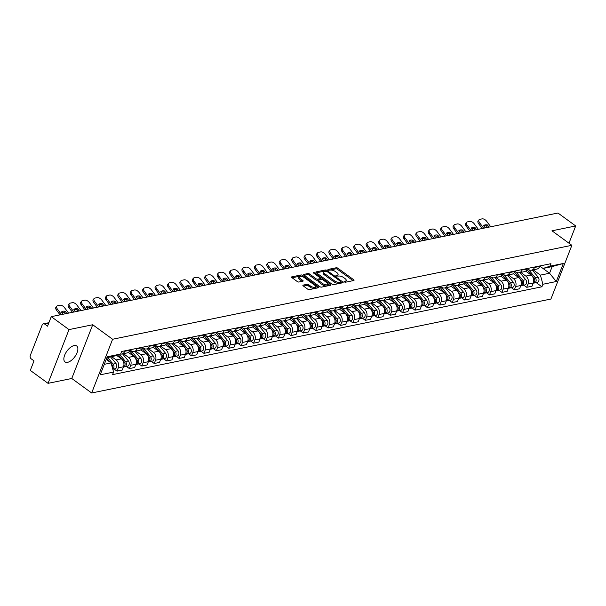 <?xml version="1.0" encoding="UTF-8"?>
<svg xmlns="http://www.w3.org/2000/svg" width="606" height="606" viewBox="0 0 606 606"><rect width="100%" height="100%" fill="white"/><g stroke="black" fill="none" stroke-linecap="round" stroke-linejoin="round"><path stroke-width="0.91" d="M344.299 281.888L345.458 282.222L353.752 280.525A1.242 0.515 21.3 0 0 354.04 280.336A1.242 0.515 21.3 0 0 353.662 279.73L337.906 268.238A1.242 0.515 21.3 0 0 336.247 267.761L327.944 269.458L328.013 270.018L330.247 270.132A3.977 1.644 21.3 0 1 335.55 271.662L336.86 272.624A3.977 1.644 21.3 0 1 338.072 274.579A3.977 1.644 21.3 0 1 337.163 275.177L335.891 275.525L336.156 275.95L338.39 276.071A3.977 1.644 21.3 0 1 343.693 277.601L345.003 278.555A3.977 1.644 21.3 0 1 346.208 280.51A3.977 1.644 21.3 0 1 345.306 281.108L344.034 281.464L344.299 281.888M67.592 362.327A9.878 4.848 126.1 0 0 76.083 354.76A9.878 4.848 126.1 0 0 76.682 345.965A9.878 4.848 126.1 0 0 74.129 345.564A9.878 4.848 126.1 0 0 65.637 353.131A9.878 4.848 126.1 0 0 65.039 361.926A9.878 4.848 126.1 0 0 67.592 362.327M303.167 285.108A1.242 0.515 21.3 0 0 302.886 285.297A1.242 0.515 21.3 0 0 303.265 285.911L307.681 289.13A1.242 0.515 21.3 0 0 309.34 289.615L318.559 287.729A1.242 0.515 21.3 0 0 318.839 287.539A1.242 0.515 21.3 0 0 318.468 286.926L302.712 275.435A1.242 0.515 21.3 0 0 301.053 274.957L291.834 276.844A1.242 0.515 21.3 0 0 291.554 277.033A1.242 0.515 21.3 0 0 291.925 277.646L297.266 281.54A1.242 0.515 21.3 0 0 298.925 282.017L302.871 281.207A1.242 0.515 21.3 0 0 303.151 281.025A1.242 0.515 21.3 0 0 302.773 280.411L300.129 278.48A3.325 1.371 21.3 0 1 299.122 276.844A3.325 1.371 21.3 0 1 301.167 276.351A3.325 1.371 21.3 0 1 304.31 277.624L314.681 285.191A3.325 1.371 21.3 0 1 315.688 286.827A3.325 1.371 21.3 0 1 313.643 287.32A3.325 1.371 21.3 0 1 310.499 286.047L308.772 284.782A1.242 0.515 21.3 0 0 307.113 284.305L303.167 285.108L302.97 285.631M112.602 339.254L92.718 324.748L69.001 329.603L51.252 316.658L557.952 213.017L575.7 225.955L551.983 230.803L571.867 245.309L112.602 339.254L91.657 392.983L550.915 299.046L571.867 245.309M331.982 284.161A1.242 0.515 21.3 0 0 333.641 284.638L342.86 282.752A1.242 0.515 21.3 0 0 343.14 282.57A1.242 0.515 21.3 0 0 342.761 281.957L327.005 270.465A1.242 0.515 21.3 0 0 325.354 269.988L316.127 271.874A1.242 0.515 21.3 0 0 315.847 272.064A1.242 0.515 21.3 0 0 316.226 272.67L331.982 284.161M330.709 285.244L321.491 287.123A1.242 0.515 21.3 0 1 319.832 286.646L304.076 275.162A1.242 0.515 21.3 0 1 303.697 274.548A1.242 0.515 21.3 0 1 303.985 274.359L307.931 273.556A1.242 0.515 21.3 0 1 309.583 274.033L315.976 278.692A1.242 0.515 21.3 0 0 317.635 279.169L320.248 278.631A1.242 0.515 21.3 0 0 320.529 278.449A1.242 0.515 21.3 0 0 320.157 277.836L313.499 272.988L313.241 272.556L314.597 272.761L330.611 284.441A1.242 0.515 21.3 0 1 330.99 285.055A1.242 0.515 21.3 0 1 330.709 285.244M69.001 329.603L48.048 383.34L30.3 370.395L34.012 360.888L31.247 358.873A2.53 1.947 -101.6 0 1 30.3 355.419L42.155 325.005A2.53 1.947 -101.6 0 1 43.435 323.824L48.897 322.703M48.048 383.34L71.766 378.485L91.657 392.983M51.252 316.658L47.541 326.172L44.783 324.157A2.53 1.947 -101.6 0 0 43.435 323.824M568.973 243.195L575.7 225.955M534.659 267.011L534.477 267.481A5.825 4.469 78.4 0 1 531.538 270.2L536.795 269.125A5.825 4.469 -101.6 0 0 539.726 266.413L539.908 265.936M520.774 272.405L525.849 276.101A5.825 4.469 78.4 0 1 528.023 284.032L533.272 282.964A5.825 4.469 -101.6 0 0 531.098 275.026L525.705 271.087M533.272 282.964L531.992 286.237L526.743 287.312L523.796 285.161M531.538 270.2A5.825 4.469 78.4 0 1 528.447 269.435L527.417 268.685M528.023 284.032L526.743 287.312M522.243 269.549L522.054 270.026A5.825 4.469 78.4 0 1 519.122 272.738L524.372 271.67A5.825 4.469 -101.6 0 0 527.311 268.95L527.493 268.481M511.381 287.706L514.327 289.85L519.577 288.782L520.857 285.502A5.825 4.469 -101.6 0 0 518.683 277.563L513.282 273.632M519.122 272.738A5.825 4.469 78.4 0 1 516.024 271.98L514.994 271.223M508.358 274.942L513.426 278.639A5.825 4.469 78.4 0 1 515.608 286.577L514.327 289.85M509.828 272.094L509.638 272.564A5.825 4.469 78.4 0 1 506.707 275.283L511.956 274.207A5.825 4.469 -101.6 0 0 514.895 271.488L515.077 271.018M498.958 290.244L501.912 292.395L507.161 291.319L508.442 288.039A5.825 4.469 -101.6 0 0 506.268 280.108L500.867 276.169M506.707 275.283A5.825 4.469 78.4 0 1 503.609 274.518L502.579 273.768M495.943 277.48L501.01 281.176A5.825 4.469 78.4 0 1 503.185 289.115L501.912 292.395M497.405 274.632L497.223 275.101A5.825 4.469 78.4 0 1 494.291 277.821L499.541 276.745A5.825 4.469 -101.6 0 0 502.48 274.033L502.662 273.556M486.542 292.781L489.489 294.933L494.746 293.857L496.026 290.577A5.825 4.469 -101.6 0 0 493.852 282.646L488.451 278.707M494.291 277.821A5.825 4.469 78.4 0 1 491.193 277.056L490.163 276.306M483.527 280.025L488.595 283.722A5.825 4.469 78.4 0 1 490.769 291.653L489.489 294.933M484.989 277.169L484.808 277.646A5.825 4.469 78.4 0 1 481.868 280.358L487.126 279.29A5.825 4.469 -101.6 0 0 490.057 276.571L490.246 276.094M474.127 295.319L477.073 297.47L482.331 296.395L483.603 293.122A5.825 4.469 -101.6 0 0 481.429 285.184L476.036 281.252M481.868 280.358A5.825 4.469 78.4 0 1 478.778 279.593L477.748 278.843M471.112 282.563L476.18 286.259A5.825 4.469 78.4 0 1 478.354 294.198L477.073 297.47M472.574 279.714L472.392 280.184A5.825 4.469 78.4 0 1 469.453 282.904L474.71 281.828A5.825 4.469 -101.6 0 0 477.642 279.108L477.831 278.639M461.711 297.864L464.658 300.015L469.915 298.94L471.188 295.66A5.825 4.469 -101.6 0 0 469.014 287.729L463.62 283.79M469.453 282.904A5.825 4.469 78.4 0 1 466.362 282.138L465.332 281.389M458.689 285.1L463.764 288.797A5.825 4.469 78.4 0 1 465.938 296.735L464.658 300.015M460.159 282.252L459.969 282.722A5.825 4.469 78.4 0 1 457.038 285.441L462.295 284.365A5.825 4.469 -101.6 0 0 465.226 281.646L465.408 281.176M449.296 300.402L452.243 302.553L457.492 301.477L458.772 298.197A5.825 4.469 -101.6 0 0 456.598 290.266L451.197 286.327M457.038 285.441A5.825 4.469 78.4 0 1 453.939 284.676L452.909 283.926M446.274 287.645L451.349 291.342A5.825 4.469 78.4 0 1 453.523 299.273L452.243 302.553M447.743 284.79L447.554 285.267A5.825 4.469 78.4 0 1 444.622 287.979L449.872 286.903A5.825 4.469 -101.6 0 0 452.811 284.191L452.993 283.714M436.873 302.939L439.827 305.091L445.077 304.015L446.357 300.743A5.825 4.469 -101.6 0 0 444.183 292.804L438.782 288.873M444.622 287.979A5.825 4.469 78.4 0 1 441.524 287.214L440.494 286.464M433.858 290.183L438.926 293.88A5.825 4.469 78.4 0 1 441.1 301.818L439.827 305.091M435.32 287.327L435.138 287.805A5.825 4.469 78.4 0 1 432.207 290.524L437.456 289.448A5.825 4.469 -101.6 0 0 440.395 286.729L440.577 286.259M424.458 305.485L427.412 307.636L432.661 306.56L433.941 303.28A5.825 4.469 -101.6 0 0 431.767 295.342L426.366 291.41M432.207 290.524A5.825 4.469 78.4 0 1 429.109 289.759L428.078 289.001M421.443 292.721L426.51 296.417A5.825 4.469 78.4 0 1 428.684 304.356L427.412 307.636M422.905 289.873L422.723 290.342A5.825 4.469 78.4 0 1 419.791 293.062L425.041 291.986A5.825 4.469 -101.6 0 0 427.972 289.267L428.162 288.797M412.042 308.022L414.989 310.174L420.246 309.098L421.526 305.818A5.825 4.469 -101.6 0 0 419.344 297.887L413.951 293.948M419.791 293.062A5.825 4.469 78.4 0 1 416.693 292.297L415.663 291.547M409.027 295.266L414.095 298.963A5.825 4.469 78.4 0 1 416.269 306.894L414.989 310.174M410.489 292.41L410.307 292.887A5.825 4.469 78.4 0 1 407.368 295.599L412.625 294.524A5.825 4.469 -101.6 0 0 415.557 291.812L415.746 291.334M399.627 310.56L402.573 312.711L407.83 311.635L409.103 308.363A5.825 4.469 -101.6 0 0 406.929 300.425L401.536 296.485M407.368 295.599A5.825 4.469 78.4 0 1 404.278 294.834L403.248 294.084M396.604 297.804L401.68 301.5A5.825 4.469 78.4 0 1 403.854 309.431L402.573 312.711M398.074 294.948L397.892 295.425A5.825 4.469 78.4 0 1 394.953 298.137L400.21 297.069A5.825 4.469 -101.6 0 0 403.142 294.349L403.323 293.88M387.211 313.105L390.158 315.249L395.415 314.181L396.688 310.901A5.825 4.469 -101.6 0 0 394.514 302.962L389.12 299.031M394.953 298.137A5.825 4.469 78.4 0 1 391.862 297.379L390.832 296.622M384.189 300.341L389.264 304.038A5.825 4.469 78.4 0 1 391.438 311.976L390.158 315.249M385.658 297.493L385.469 297.963A5.825 4.469 78.4 0 1 382.537 300.682L387.795 299.606A5.825 4.469 -101.6 0 0 390.726 296.887L390.908 296.417M374.796 315.643L377.743 317.794L382.992 316.718L384.272 313.438A5.825 4.469 -101.6 0 0 382.098 305.507L376.697 301.568M382.537 300.682A5.825 4.469 78.4 0 1 379.439 299.917L378.409 299.167M371.773 302.879L376.841 306.575A5.825 4.469 78.4 0 1 379.023 314.514L377.743 317.794M373.243 300.031L373.054 300.5A5.825 4.469 78.4 0 1 370.122 303.22L375.372 302.144A5.825 4.469 -101.6 0 0 378.311 299.432L378.492 298.955M362.373 318.18L365.327 320.332L370.577 319.256L371.857 315.976A5.825 4.469 -101.6 0 0 369.683 308.045L364.282 304.106M370.122 303.22A5.825 4.469 78.4 0 1 367.024 302.455L365.994 301.705M359.358 305.424L364.426 309.121A5.825 4.469 78.4 0 1 366.6 317.052L365.327 320.332M360.82 302.568L360.638 303.045A5.825 4.469 78.4 0 1 357.707 305.757L362.956 304.689A5.825 4.469 -101.6 0 0 365.895 301.97L366.077 301.493M349.957 320.718L352.904 322.869L358.161 321.794L359.441 318.521A5.825 4.469 -101.6 0 0 357.267 310.583L351.866 306.651M357.707 305.757A5.825 4.469 78.4 0 1 354.608 304.992L353.578 304.242M346.943 307.962L352.01 311.658A5.825 4.469 78.4 0 1 354.184 319.597L352.904 322.869M348.405 305.113L348.223 305.583A5.825 4.469 78.4 0 1 345.284 308.302L350.541 307.227A5.825 4.469 -101.6 0 0 353.472 304.507L353.662 304.038M337.542 323.263L340.489 325.414L345.746 324.339L347.026 321.059A5.825 4.469 -101.6 0 0 344.844 313.128L339.451 309.189M345.284 308.302A5.825 4.469 78.4 0 1 342.193 307.537L341.163 306.787M334.527 310.499L339.595 314.196A5.825 4.469 78.4 0 1 341.769 322.134L340.489 325.414M335.989 307.651L335.807 308.121A5.825 4.469 78.4 0 1 332.868 310.84L338.125 309.764A5.825 4.469 -101.6 0 0 341.057 307.045L341.246 306.575M325.127 325.801L328.073 327.952L333.33 326.876L334.603 323.596A5.825 4.469 -101.6 0 0 332.429 315.665L327.035 311.726M332.868 310.84A5.825 4.469 78.4 0 1 329.778 310.075L328.747 309.325M322.104 313.044L327.179 316.741A5.825 4.469 78.4 0 1 329.353 324.672L328.073 327.952M323.574 310.189L323.392 310.666A5.825 4.469 78.4 0 1 320.453 313.378L325.71 312.302A5.825 4.469 -101.6 0 0 328.641 309.59L328.823 309.113M312.711 328.338L315.658 330.49L320.907 329.414L322.187 326.142A5.825 4.469 -101.6 0 0 320.013 318.203L314.612 314.272M320.453 313.378A5.825 4.469 78.4 0 1 317.362 312.613L316.324 311.863M309.689 315.582L314.764 319.279A5.825 4.469 78.4 0 1 316.938 327.217L315.658 330.49M311.158 312.726L310.969 313.204A5.825 4.469 78.4 0 1 308.037 315.923L313.287 314.847A5.825 4.469 -101.6 0 0 316.226 312.128L316.408 311.658M300.288 330.884L303.242 333.035L308.492 331.959L309.772 328.679A5.825 4.469 -101.6 0 0 307.598 320.741L302.197 316.809M308.037 315.923A5.825 4.469 78.4 0 1 304.939 315.158L303.909 314.4M297.273 318.12L302.341 321.816A5.825 4.469 78.4 0 1 304.515 329.755L303.242 333.035M298.735 315.271L298.553 315.741A5.825 4.469 78.4 0 1 295.622 318.461L300.871 317.385A5.825 4.469 -101.6 0 0 303.811 314.665L303.992 314.196M287.873 333.421L290.827 335.572L296.076 334.497L297.357 331.217A5.825 4.469 -101.6 0 0 295.183 323.286L289.782 319.347M295.622 318.461A5.825 4.469 78.4 0 1 292.524 317.695L291.494 316.946M284.858 320.665L289.926 324.361A5.825 4.469 78.4 0 1 292.1 332.293L290.827 335.572M286.32 317.809L286.138 318.286A5.825 4.469 78.4 0 1 283.207 320.998L288.456 319.923A5.825 4.469 -101.6 0 0 291.388 317.211L291.577 316.733M275.457 335.959L278.404 338.11L283.661 337.034L284.941 333.762A5.825 4.469 -101.6 0 0 282.767 325.823L277.366 321.884M283.207 320.998A5.825 4.469 78.4 0 1 280.108 320.233L279.078 319.483M272.442 323.203L277.51 326.899A5.825 4.469 78.4 0 1 279.684 334.83L278.404 338.11M273.904 320.347L273.723 320.824A5.825 4.469 78.4 0 1 270.784 323.536L276.041 322.468A5.825 4.469 -101.6 0 0 278.972 319.748L279.161 319.279M263.042 338.504L265.989 340.648L271.246 339.58L272.518 336.3A5.825 4.469 -101.6 0 0 270.344 328.361L264.951 324.43M270.784 323.536A5.825 4.469 78.4 0 1 267.693 322.778L266.663 322.021M260.027 325.74L265.095 329.437A5.825 4.469 78.4 0 1 267.269 337.375L265.989 340.648M261.489 322.892L261.307 323.362A5.825 4.469 78.4 0 1 258.368 326.081L263.625 325.005A5.825 4.469 -101.6 0 0 266.557 322.286L266.738 321.816M250.626 341.042L253.573 343.193L258.83 342.117L260.103 338.837A5.825 4.469 -101.6 0 0 257.929 330.906L252.535 326.967M258.368 326.081A5.825 4.469 78.4 0 1 255.277 325.316L254.247 324.566M247.604 328.278L252.679 331.974A5.825 4.469 78.4 0 1 254.853 339.913L253.573 343.193M249.074 325.43L248.884 325.899A5.825 4.469 78.4 0 1 245.953 328.619L251.21 327.543A5.825 4.469 -101.6 0 0 254.141 324.831L254.323 324.354M238.211 343.579L241.158 345.731L246.407 344.655L247.687 341.375A5.825 4.469 -101.6 0 0 245.513 333.444L240.112 329.505M245.953 328.619A5.825 4.469 78.4 0 1 242.855 327.854L241.824 327.104M235.189 330.823L240.256 334.52A5.825 4.469 78.4 0 1 242.438 342.451L241.158 345.731M236.658 327.967L236.469 328.444A5.825 4.469 78.4 0 1 233.537 331.156L238.787 330.088A5.825 4.469 -101.6 0 0 241.726 327.369L241.908 326.892M225.788 346.124L228.742 348.268L233.992 347.193L235.272 343.92A5.825 4.469 -101.6 0 0 233.098 335.982L227.697 332.05M233.537 331.156A5.825 4.469 78.4 0 1 230.439 330.391L229.409 329.641M222.773 333.361L227.841 337.057A5.825 4.469 78.4 0 1 230.015 344.996L228.742 348.268M224.235 330.512L224.053 330.982A5.825 4.469 78.4 0 1 221.122 333.701L226.371 332.626A5.825 4.469 -101.6 0 0 229.31 329.906L229.492 329.437M213.373 348.662L216.319 350.813L221.576 349.738L222.856 346.458A5.825 4.469 -101.6 0 0 220.682 338.527L215.281 334.588M221.122 333.701A5.825 4.469 78.4 0 1 218.024 332.936L216.993 332.186M210.358 335.898L215.425 339.595A5.825 4.469 78.4 0 1 217.599 347.533L216.319 350.813M211.82 333.05L211.638 333.52A5.825 4.469 78.4 0 1 208.699 336.239L213.956 335.163A5.825 4.469 -101.6 0 0 216.887 332.444L217.077 331.974M200.957 351.2L203.904 353.351L209.161 352.275L210.441 348.995A5.825 4.469 -101.6 0 0 208.259 341.064L202.866 337.125M208.699 336.239A5.825 4.469 78.4 0 1 205.608 335.474L204.578 334.724M197.942 338.443L203.01 342.14A5.825 4.469 78.4 0 1 205.184 350.071L203.904 353.351M199.404 335.588L199.222 336.065A5.825 4.469 78.4 0 1 196.283 338.777L201.54 337.701A5.825 4.469 -101.6 0 0 204.472 334.989L204.661 334.512M188.542 353.737L191.488 355.889L196.745 354.813L198.018 351.541A5.825 4.469 -101.6 0 0 195.844 343.602L190.451 339.671M196.283 338.777A5.825 4.469 78.4 0 1 193.193 338.012L192.163 337.262M185.519 340.981L190.595 344.678A5.825 4.469 78.4 0 1 192.769 352.616L191.488 355.889M186.989 338.125L186.807 338.602A5.825 4.469 78.4 0 1 183.868 341.322L189.125 340.246A5.825 4.469 -101.6 0 0 192.057 337.527L192.238 337.057M176.126 356.283L179.073 358.434L184.322 357.358L185.603 354.078A5.825 4.469 -101.6 0 0 183.429 346.14L178.035 342.208M183.868 341.322A5.825 4.469 78.4 0 1 180.777 340.557L179.74 339.799M173.104 343.519L178.179 347.215A5.825 4.469 78.4 0 1 180.353 355.154L179.073 358.434M174.573 340.67L174.384 341.14A5.825 4.469 78.4 0 1 171.453 343.86L176.702 342.784A5.825 4.469 -101.6 0 0 179.641 340.064L179.823 339.595M163.703 358.82L166.658 360.971L171.907 359.896L173.187 356.616A5.825 4.469 -101.6 0 0 171.013 348.685L165.612 344.746M171.453 343.86A5.825 4.469 78.4 0 1 168.354 343.094L167.324 342.345M160.688 346.064L165.756 349.76A5.825 4.469 78.4 0 1 167.93 357.691L166.658 360.971M162.158 343.208L161.969 343.685A5.825 4.469 78.4 0 1 159.037 346.397L164.287 345.322A5.825 4.469 -101.6 0 0 167.226 342.61L167.407 342.132M151.288 361.358L154.242 363.509L159.492 362.433L160.772 359.161A5.825 4.469 -101.6 0 0 158.598 351.222L153.197 347.283M159.037 346.397A5.825 4.469 78.4 0 1 155.939 345.632L154.909 344.882M148.273 348.601L153.341 352.298A5.825 4.469 78.4 0 1 155.515 360.229L154.242 363.509M149.735 345.746L149.553 346.223A5.825 4.469 78.4 0 1 146.622 348.935L151.871 347.867A5.825 4.469 -101.6 0 0 154.803 345.147L154.992 344.678M138.872 363.903L141.819 366.047L147.076 364.979L148.356 361.699A5.825 4.469 -101.6 0 0 146.182 353.76L140.781 349.829M146.622 348.935A5.825 4.469 78.4 0 1 143.524 348.177L142.493 347.42M135.858 351.139L140.925 354.836A5.825 4.469 78.4 0 1 143.099 362.774L141.819 366.047M137.32 348.291L137.138 348.761A5.825 4.469 78.4 0 1 134.199 351.48L139.456 350.404A5.825 4.469 -101.6 0 0 142.387 347.685L142.577 347.215M126.457 366.441L129.404 368.592L134.661 367.516L135.933 364.236A5.825 4.469 -101.6 0 0 133.759 356.305L128.366 352.366M134.199 351.48A5.825 4.469 78.4 0 1 131.108 350.715L130.078 349.965M123.442 353.677L128.51 357.373A5.825 4.469 78.4 0 1 130.684 365.312L129.404 368.592M124.904 350.829L124.722 351.298A5.825 4.469 78.4 0 1 121.783 354.018L127.04 352.942A5.825 4.469 -101.6 0 0 129.972 350.23L130.154 349.753M114.042 368.978L116.988 371.13L122.245 370.054L123.518 366.774A5.825 4.469 -101.6 0 0 121.344 358.843L116.549 355.343M121.783 354.018A5.825 4.469 78.4 0 1 120.556 354.048M111.663 356.692L116.094 359.919A5.825 4.469 78.4 0 1 118.268 367.85L116.988 371.13M552.157 266.587L542.999 268.458L539.832 266.148L549.559 273.245L552.157 266.587L563.322 263.474L556.278 281.525L542.908 284.267L540.4 275.124L549.559 273.245L556.278 281.525M533.189 269.867L540.4 275.124M104.293 364.327L111.072 362.941L113.572 372.084L112.587 374.614L541.923 286.789L542.908 284.267M113.572 372.084L100.202 374.819L107.239 356.767L120.617 354.033L113.663 356.283L106.891 357.669M542.999 268.458L549.945 266.208L550.93 263.686L121.601 351.503L120.617 354.033M549.945 266.208L563.322 263.474M92.718 324.748L71.766 378.485M111.072 362.941L106.217 359.403M536.212 282.623L541.923 286.789M344.912 282.176A3.977 1.644 21.3 0 0 345.791 281.585L346.208 280.51M336.769 276.245A3.977 1.644 21.3 0 0 337.648 275.654L338.072 274.579M353.056 280.669L337.489 269.314A1.242 0.515 21.3 0 0 335.83 268.837L328.634 270.306M325.558 271.094A1.242 0.515 21.3 0 0 324.93 271.064L316.408 272.806M342.163 282.896L340.936 282.002M340.769 282.04L340.708 281.479L326.876 271.397L324.581 271.291A3.977 1.644 21.3 0 0 323.68 271.889A3.977 1.644 21.3 0 0 324.884 273.844L334.338 280.737A3.977 1.644 21.3 0 0 339.64 282.267L340.769 282.04L340.496 282.752M323.68 271.889L323.256 272.965A3.977 1.644 21.3 0 0 324.468 274.919L324.884 273.844M340.352 283.116L339.224 283.343A3.977 1.644 21.3 0 1 333.921 281.813L324.468 274.919M304.257 275.291L307.507 274.632L307.931 273.556M321.991 279.533L320.521 278.465L320.112 279.525A1.242 0.515 21.3 0 1 319.832 279.707L317.211 280.245A1.242 0.515 21.3 0 1 315.552 279.767L309.166 275.109A1.242 0.515 21.3 0 0 307.507 274.632M327.755 283.737L330.012 285.381M322.604 283.525A3.325 1.371 21.3 0 0 325.748 284.805A3.325 1.371 21.3 0 0 327.793 284.305A3.325 1.371 21.3 0 0 326.785 282.669L323.134 280.01A1.242 0.515 21.3 0 0 321.475 279.525L318.854 280.063A1.242 0.515 21.3 0 0 318.574 280.252A1.242 0.515 21.3 0 0 318.953 280.858L322.604 283.525L322.187 284.6A3.325 1.371 21.3 0 0 325.324 285.873A3.325 1.371 21.3 0 0 327.376 285.381L327.793 284.305M318.438 281.139A1.242 0.515 21.3 0 0 318.158 281.328A1.242 0.515 21.3 0 0 318.529 281.934L318.953 280.858M322.187 284.6L318.529 281.934M315.688 286.827L315.271 287.895A3.325 1.371 21.3 0 1 313.219 288.395A3.325 1.371 21.3 0 1 310.083 287.115L308.356 285.858A1.242 0.515 21.3 0 0 306.697 285.381L303.447 286.047M299.122 276.844L298.697 277.919A3.325 1.371 21.3 0 0 299.705 279.555L300.129 278.48M302.174 281.351L299.705 279.555M302.568 276.715L302.288 276.51A1.242 0.515 21.3 0 0 300.637 276.033L292.115 277.775M317.862 287.865L315.65 286.252M527 269.609L533.931 278.018A3.166 2.432 78.4 0 1 533.166 283.237M534.454 278.866L534.447 278.858A1.523 1.167 78.4 0 1 534.795 280.57M528.432 269.428L535.287 277.745A3.166 2.432 78.4 0 1 536.09 280.919A3.166 2.432 78.4 0 1 534.325 283.01A3.166 2.432 78.4 0 1 533.621 283.017M532.295 270.049L538.151 277.154A3.166 2.432 78.4 0 1 538.954 280.328A3.166 2.432 78.4 0 1 537.189 282.426L534.325 283.01M485.247 227.886L483.618 225.697A7.855 4.295 -140.1 0 1 487.36 224.932L486.474 225.993L487.535 227.417M488.989 227.121L487.36 224.932M483.868 226.038A7.855 4.295 -140.1 0 1 486.474 225.993M482.202 228.507L478.672 223.765A3.803 2.083 -140.1 0 1 478.149 220.842L479.028 219.781A3.803 2.083 39.9 0 0 479.558 222.705L478.672 223.765M490.739 226.765L486.641 221.258A3.803 2.083 39.9 0 0 482.118 218.872L479.808 219.349A3.803 2.083 39.9 0 0 479.028 219.781M483.656 228.212L479.558 222.705M514.585 272.147L521.516 280.563A3.166 2.432 78.4 0 1 520.751 285.774M522.039 281.411L522.031 281.396A1.523 1.167 78.4 0 1 522.38 283.116M516.017 271.973L522.864 280.283A3.166 2.432 78.4 0 1 523.675 283.456A3.166 2.432 78.4 0 1 521.902 285.547A3.166 2.432 78.4 0 1 521.205 285.562M519.872 272.586L525.735 279.699A3.166 2.432 78.4 0 1 526.538 282.873A3.166 2.432 78.4 0 1 524.773 284.964L521.902 285.547M502.169 274.692L509.101 283.1A3.166 2.432 78.4 0 1 508.336 288.312M509.623 283.949L509.616 283.941A1.523 1.167 78.4 0 1 509.964 285.653M503.601 274.51L510.449 282.82A3.166 2.432 78.4 0 1 511.259 285.994A3.166 2.432 78.4 0 1 509.487 288.092A3.166 2.432 78.4 0 1 508.782 288.1M507.457 275.124L513.32 282.237A3.166 2.432 78.4 0 1 514.123 285.411A3.166 2.432 78.4 0 1 512.35 287.502L509.487 288.092M489.754 277.23L496.678 285.638A3.166 2.432 78.4 0 1 495.92 290.857M497.2 286.486L497.193 286.479A1.523 1.167 78.4 0 1 497.549 288.191M491.186 277.048L498.034 285.365A3.166 2.432 78.4 0 1 498.836 288.539A3.166 2.432 78.4 0 1 497.072 290.63A3.166 2.432 78.4 0 1 496.367 290.638M495.041 277.669L500.897 284.775A3.166 2.432 78.4 0 1 501.707 287.948A3.166 2.432 78.4 0 1 499.935 290.047L497.072 290.63M472.832 230.424L471.203 228.235A7.855 4.295 -140.1 0 1 474.945 227.47L474.059 228.53L475.119 229.954M476.574 229.659L474.945 227.47M471.453 228.576A7.855 4.295 -140.1 0 1 474.059 228.53M469.786 231.045L466.256 226.303A3.803 2.083 -140.1 0 1 465.734 223.379L466.612 222.319A3.803 2.083 39.9 0 0 467.143 225.25L466.256 226.303M478.323 229.303L474.225 223.796A3.803 2.083 39.9 0 0 469.695 221.417L467.393 221.887A3.803 2.083 39.9 0 0 466.612 222.319M471.241 230.75L467.143 225.25M460.416 232.962L458.787 230.78A7.855 4.295 -140.1 0 1 462.529 230.015L461.643 231.068L462.704 232.499M464.158 232.196L462.529 230.015M459.037 231.113A7.855 4.295 -140.1 0 1 461.643 231.068M457.371 233.59L453.841 228.848A3.803 2.083 -140.1 0 1 453.311 225.917L454.197 224.864A3.803 2.083 39.9 0 0 454.727 227.788L453.841 228.848M465.908 231.84L461.81 226.341A3.803 2.083 39.9 0 0 457.28 223.955L454.977 224.425A3.803 2.083 39.9 0 0 454.197 224.864M458.825 233.287L454.727 227.788M447.993 235.507L446.364 233.318A7.855 4.295 -140.1 0 1 450.106 232.552L449.228 233.613L450.288 235.037M451.735 234.742L450.106 232.552M446.622 233.658A7.855 4.295 -140.1 0 1 449.228 233.613M444.955 236.128L441.426 231.386A3.803 2.083 -140.1 0 1 440.895 228.454L441.782 227.401A3.803 2.083 39.9 0 0 442.304 230.325L441.426 231.386M453.493 234.378L449.394 228.879A3.803 2.083 39.9 0 0 444.865 226.492L442.554 226.97A3.803 2.083 39.9 0 0 441.782 227.401M446.402 235.832L442.304 230.325M477.331 279.767L484.262 288.176A3.166 2.432 78.4 0 1 483.497 293.395M484.777 289.017L484.785 289.032A1.523 1.167 78.4 0 1 485.133 290.728M478.763 279.586L485.618 287.903A3.166 2.432 78.4 0 1 486.421 291.077A3.166 2.432 78.4 0 1 484.656 293.168A3.166 2.432 78.4 0 1 483.952 293.183M482.626 280.207L488.481 287.32A3.166 2.432 78.4 0 1 489.292 290.494A3.166 2.432 78.4 0 1 487.519 292.584L484.656 293.168M464.916 282.313L471.847 290.721A3.166 2.432 78.4 0 1 471.082 295.933M472.369 291.569L472.362 291.562A1.523 1.167 78.4 0 1 472.71 293.274M466.347 282.131L473.203 290.441A3.166 2.432 78.4 0 1 474.006 293.615A3.166 2.432 78.4 0 1 472.241 295.713A3.166 2.432 78.4 0 1 471.536 295.72M470.211 282.744L476.066 289.857A3.166 2.432 78.4 0 1 476.869 293.031A3.166 2.432 78.4 0 1 475.104 295.122L472.241 295.713M435.578 238.044L433.949 235.855A7.855 4.295 -140.1 0 1 437.691 235.09L436.805 236.151L437.873 237.575M439.32 237.279L437.691 235.09M434.207 236.196A7.855 4.295 -140.1 0 1 436.805 236.151M432.54 238.666L429.01 233.924A3.803 2.083 -140.1 0 1 428.48 231L429.366 229.939A3.803 2.083 39.9 0 0 429.889 232.871L429.01 233.924M441.07 236.923L436.971 231.416A3.803 2.083 39.9 0 0 432.449 229.038L430.139 229.507A3.803 2.083 39.9 0 0 429.366 229.939M433.987 238.37L429.889 232.871M423.162 240.582L421.534 238.4A7.855 4.295 -140.1 0 1 425.276 237.635L424.389 238.688L425.457 240.12M426.904 239.817L425.276 237.635M421.784 238.734A7.855 4.295 -140.1 0 1 424.389 238.688M420.125 241.211L416.587 236.461A3.803 2.083 -140.1 0 1 416.064 233.537L416.951 232.477A3.803 2.083 39.9 0 0 417.473 235.408L416.587 236.461M428.654 239.461L424.556 233.961A3.803 2.083 39.9 0 0 420.034 231.575L417.723 232.045A3.803 2.083 39.9 0 0 416.951 232.477M421.571 240.908L417.473 235.408M452.5 284.85L459.431 293.259A3.166 2.432 78.4 0 1 458.666 298.47M459.954 294.107L459.946 294.099A1.523 1.167 78.4 0 1 460.295 295.811M453.932 284.668L460.787 292.986A3.166 2.432 78.4 0 1 461.59 296.16A3.166 2.432 78.4 0 1 459.818 298.25A3.166 2.432 78.4 0 1 459.121 298.258M457.788 285.29L463.651 292.395A3.166 2.432 78.4 0 1 464.454 295.569A3.166 2.432 78.4 0 1 462.689 297.66L459.818 298.25M440.085 287.388L447.016 295.796A3.166 2.432 78.4 0 1 446.251 301.015M447.539 296.645L447.531 296.637A1.523 1.167 78.4 0 1 447.879 298.349M441.516 287.206L448.364 295.523A3.166 2.432 78.4 0 1 449.175 298.697A3.166 2.432 78.4 0 1 447.402 300.788A3.166 2.432 78.4 0 1 446.705 300.796M445.372 287.827L451.235 294.933A3.166 2.432 78.4 0 1 452.038 298.107A3.166 2.432 78.4 0 1 450.273 300.205L447.402 300.788M427.669 289.926L434.6 298.341A3.166 2.432 78.4 0 1 433.835 303.553M435.123 299.19L435.116 299.182A1.523 1.167 78.4 0 1 435.464 300.894M429.101 289.751L435.949 298.061A3.166 2.432 78.4 0 1 436.759 301.235A3.166 2.432 78.4 0 1 434.987 303.326A3.166 2.432 78.4 0 1 434.282 303.341M432.957 290.365L438.812 297.478A3.166 2.432 78.4 0 1 439.623 300.652A3.166 2.432 78.4 0 1 437.85 302.742L434.987 303.326M415.246 292.471L422.177 300.879A3.166 2.432 78.4 0 1 421.42 306.091M422.7 301.727L422.693 301.72A1.523 1.167 78.4 0 1 423.049 303.432M416.686 292.289L423.533 300.599A3.166 2.432 78.4 0 1 424.336 303.773A3.166 2.432 78.4 0 1 422.571 305.871A3.166 2.432 78.4 0 1 421.867 305.878M420.541 292.91L426.397 300.015A3.166 2.432 78.4 0 1 427.207 303.189A3.166 2.432 78.4 0 1 425.435 305.28L422.571 305.871M402.831 295.008L409.762 303.417A3.166 2.432 78.4 0 1 408.997 308.636M410.277 304.257L410.285 304.265A1.523 1.167 78.4 0 1 410.626 305.969M404.263 294.827L411.118 303.144A3.166 2.432 78.4 0 1 411.921 306.318A3.166 2.432 78.4 0 1 410.156 308.409A3.166 2.432 78.4 0 1 409.451 308.416M408.126 295.448L413.981 302.553A3.166 2.432 78.4 0 1 414.784 305.727A3.166 2.432 78.4 0 1 413.019 307.825L410.156 308.409M390.415 297.546L397.347 305.962A3.166 2.432 78.4 0 1 396.582 311.173M397.862 306.795L397.869 306.81A1.523 1.167 78.4 0 1 398.21 308.515M391.847 297.372L398.703 305.682A3.166 2.432 78.4 0 1 399.505 308.855A3.166 2.432 78.4 0 1 397.741 310.946A3.166 2.432 78.4 0 1 397.036 310.961M395.71 297.985L401.566 305.098A3.166 2.432 78.4 0 1 402.369 308.272A3.166 2.432 78.4 0 1 400.604 310.363L397.741 310.946M378 300.091L384.931 308.499A3.166 2.432 78.4 0 1 384.166 313.711M385.446 309.34L385.454 309.348A1.523 1.167 78.4 0 1 385.795 311.052M379.432 299.909L386.28 308.219A3.166 2.432 78.4 0 1 387.09 311.393A3.166 2.432 78.4 0 1 385.318 313.491A3.166 2.432 78.4 0 1 384.621 313.499M383.287 300.523L389.15 307.636A3.166 2.432 78.4 0 1 389.953 310.81A3.166 2.432 78.4 0 1 388.188 312.901L385.318 313.491M365.585 302.629L372.516 311.037A3.166 2.432 78.4 0 1 371.751 316.256M373.031 311.878L373.038 311.885A1.523 1.167 78.4 0 1 373.379 313.59M367.016 302.447L373.864 310.764A3.166 2.432 78.4 0 1 374.675 313.938A3.166 2.432 78.4 0 1 372.902 316.029A3.166 2.432 78.4 0 1 372.198 316.037M370.872 303.068L376.735 310.174A3.166 2.432 78.4 0 1 377.538 313.347A3.166 2.432 78.4 0 1 375.765 315.446L372.902 316.029M410.747 243.127L409.118 240.938A7.855 4.295 -140.1 0 1 412.86 240.173L411.974 241.226L413.034 242.658M414.489 242.362L412.86 240.173M409.368 241.279A7.855 4.295 -140.1 0 1 411.974 241.226M407.702 243.748L404.172 239.006A3.803 2.083 -140.1 0 1 403.649 236.075L404.528 235.022A3.803 2.083 39.9 0 0 405.058 237.946L404.172 239.006M416.239 241.999L412.141 236.499A3.803 2.083 39.9 0 0 407.618 234.113L405.308 234.583A3.803 2.083 39.9 0 0 404.528 235.022M409.156 243.453L405.058 237.946M398.331 245.665L396.703 243.476A7.855 4.295 -140.1 0 1 400.445 242.711L399.559 243.771L400.619 245.195M402.073 244.9L400.445 242.711M396.953 243.817A7.855 4.295 -140.1 0 1 399.559 243.771M395.286 246.286L391.756 241.544A3.803 2.083 -140.1 0 1 391.226 238.62L392.112 237.56A3.803 2.083 39.9 0 0 392.643 240.484L391.756 241.544M403.823 244.544L399.725 239.037A3.803 2.083 39.9 0 0 395.195 236.651L392.893 237.128A3.803 2.083 39.9 0 0 392.112 237.56M396.741 245.991L392.643 240.484M385.916 248.202L384.287 246.013A7.855 4.295 -140.1 0 1 388.022 245.248L387.143 246.309L388.204 247.733M389.65 247.437L388.022 245.248M384.537 246.354A7.855 4.295 -140.1 0 1 387.143 246.309M382.871 248.824L379.341 244.082A3.803 2.083 -140.1 0 1 378.811 241.158L379.697 240.097A3.803 2.083 39.9 0 0 380.227 243.029L379.341 244.082M391.408 247.081L387.31 241.574A3.803 2.083 39.9 0 0 382.78 239.196L380.47 239.665A3.803 2.083 39.9 0 0 379.697 240.097M384.318 248.528L380.227 243.029M373.493 250.748L371.864 248.558A7.855 4.295 -140.1 0 1 375.606 247.793L374.728 248.846L375.788 250.278M377.235 249.983L375.606 247.793M372.122 248.899A7.855 4.295 -140.1 0 1 374.728 248.846M370.455 251.369L366.925 246.627A3.803 2.083 -140.1 0 1 366.395 243.695L367.281 242.642A3.803 2.083 39.9 0 0 367.804 245.566L366.925 246.627M378.985 249.619L374.894 244.12A3.803 2.083 39.9 0 0 370.364 241.733L368.054 242.203A3.803 2.083 39.9 0 0 367.281 242.642M371.902 251.073L367.804 245.566M361.078 253.285L359.449 251.096A7.855 4.295 -140.1 0 1 363.191 250.331L362.305 251.392L363.373 252.816M364.82 252.52L363.191 250.331M359.706 251.437A7.855 4.295 -140.1 0 1 362.305 251.392M358.04 253.906L354.502 249.164A3.803 2.083 -140.1 0 1 353.98 246.241L354.866 245.18A3.803 2.083 39.9 0 0 355.389 248.104L354.502 249.164M366.569 252.164L362.471 246.657A3.803 2.083 39.9 0 0 357.949 244.271L355.639 244.748A3.803 2.083 39.9 0 0 354.866 245.18M359.487 253.611L355.389 248.104M348.662 255.823L347.033 253.634A7.855 4.295 -140.1 0 1 350.776 252.869L349.889 253.929L350.95 255.353M352.404 255.058L350.776 252.869M347.283 253.975A7.855 4.295 -140.1 0 1 349.889 253.929M345.617 256.444L342.087 251.702A3.803 2.083 -140.1 0 1 341.564 248.778L342.451 247.718A3.803 2.083 39.9 0 0 342.973 250.649L342.087 251.702M354.154 254.702L350.056 249.195A3.803 2.083 39.9 0 0 345.534 246.816L343.223 247.286A3.803 2.083 39.9 0 0 342.451 247.718M347.071 256.149L342.973 250.649M336.247 258.361L334.618 256.179A7.855 4.295 -140.1 0 1 338.36 255.414L337.474 256.467L338.534 257.898M339.989 257.595L338.36 255.414M334.868 256.512A7.855 4.295 -140.1 0 1 337.474 256.467M333.202 258.989L329.672 254.247A3.803 2.083 -140.1 0 1 329.149 251.316L330.028 250.263A3.803 2.083 39.9 0 0 330.558 253.187L329.672 254.247M341.739 257.239L337.64 251.74A3.803 2.083 39.9 0 0 333.111 249.354L330.808 249.823A3.803 2.083 39.9 0 0 330.028 250.263M334.656 258.686L330.558 253.187M323.831 260.906L322.203 258.717A7.855 4.295 -140.1 0 1 325.945 257.951L325.058 259.012L326.119 260.436M327.573 260.141L325.945 257.951M322.453 259.057A7.855 4.295 -140.1 0 1 325.058 259.012M320.786 261.527L317.256 256.785A3.803 2.083 -140.1 0 1 316.726 253.853L317.612 252.8A3.803 2.083 39.9 0 0 318.142 255.724L317.256 256.785M329.323 259.777L325.225 254.278A3.803 2.083 39.9 0 0 320.695 251.891L318.392 252.369A3.803 2.083 39.9 0 0 317.612 252.8M322.24 261.231L318.142 255.724M353.169 305.166L360.093 313.575A3.166 2.432 78.4 0 1 359.335 318.794M360.608 314.416L360.615 314.431A1.523 1.167 78.4 0 1 360.964 316.127M354.601 304.985L361.449 313.302A3.166 2.432 78.4 0 1 362.252 316.476A3.166 2.432 78.4 0 1 360.487 318.567A3.166 2.432 78.4 0 1 359.782 318.582M358.457 305.606L364.312 312.719A3.166 2.432 78.4 0 1 365.123 315.893A3.166 2.432 78.4 0 1 363.35 317.983L360.487 318.567M340.746 307.712L347.677 316.12A3.166 2.432 78.4 0 1 346.912 321.331M348.2 316.968L348.192 316.961A1.523 1.167 78.4 0 1 348.548 318.673M342.185 307.53L349.033 315.84A3.166 2.432 78.4 0 1 349.836 319.014A3.166 2.432 78.4 0 1 348.071 321.112A3.166 2.432 78.4 0 1 347.367 321.119M346.041 308.143L351.897 315.256A3.166 2.432 78.4 0 1 352.707 318.43A3.166 2.432 78.4 0 1 350.935 320.521L348.071 321.112M328.331 310.249L335.262 318.658A3.166 2.432 78.4 0 1 334.497 323.869M335.777 319.498L335.785 319.506A1.523 1.167 78.4 0 1 336.125 321.21M329.762 310.067L336.618 318.385A3.166 2.432 78.4 0 1 337.421 321.559A3.166 2.432 78.4 0 1 335.656 323.649A3.166 2.432 78.4 0 1 334.951 323.657M333.626 310.689L339.481 317.794A3.166 2.432 78.4 0 1 340.284 320.968A3.166 2.432 78.4 0 1 338.519 323.059L335.656 323.649M315.915 312.787L322.846 321.195A3.166 2.432 78.4 0 1 322.081 326.414M323.369 322.044L323.362 322.036A1.523 1.167 78.4 0 1 323.71 323.748M317.347 312.605L324.202 320.922A3.166 2.432 78.4 0 1 325.005 324.096A3.166 2.432 78.4 0 1 323.233 326.187A3.166 2.432 78.4 0 1 322.536 326.195M321.203 313.226L327.066 320.332A3.166 2.432 78.4 0 1 327.869 323.506A3.166 2.432 78.4 0 1 326.104 325.604L323.233 326.187M303.5 315.325L310.431 323.74A3.166 2.432 78.4 0 1 309.666 328.952M310.954 324.589L310.946 324.581A1.523 1.167 78.4 0 1 311.295 326.293M304.932 315.15L311.779 323.46A3.166 2.432 78.4 0 1 312.59 326.634A3.166 2.432 78.4 0 1 310.817 328.725A3.166 2.432 78.4 0 1 310.12 328.74M308.787 315.764L314.65 322.877A3.166 2.432 78.4 0 1 315.453 326.051A3.166 2.432 78.4 0 1 313.688 328.141L310.817 328.725M291.085 317.87L298.016 326.278A3.166 2.432 78.4 0 1 297.251 331.49M298.538 327.126L298.531 327.119A1.523 1.167 78.4 0 1 298.879 328.831M292.516 317.688L299.364 325.998A3.166 2.432 78.4 0 1 300.175 329.172A3.166 2.432 78.4 0 1 298.402 331.27A3.166 2.432 78.4 0 1 297.697 331.277M296.372 318.309L302.227 325.414A3.166 2.432 78.4 0 1 303.038 328.588A3.166 2.432 78.4 0 1 301.265 330.679L298.402 331.27M278.669 320.407L285.593 328.816A3.166 2.432 78.4 0 1 284.835 334.035M286.115 329.664L286.108 329.656A1.523 1.167 78.4 0 1 286.464 331.368M280.101 320.226L286.949 328.543A3.166 2.432 78.4 0 1 287.752 331.717A3.166 2.432 78.4 0 1 285.987 333.808A3.166 2.432 78.4 0 1 285.282 333.815M283.956 320.847L289.812 327.952A3.166 2.432 78.4 0 1 290.622 331.126A3.166 2.432 78.4 0 1 288.85 333.224L285.987 333.808M266.246 322.945L273.177 331.361A3.166 2.432 78.4 0 1 272.412 336.572M273.7 332.209L273.692 332.194A1.523 1.167 78.4 0 1 274.041 333.914M267.678 322.771L274.533 331.081A3.166 2.432 78.4 0 1 275.336 334.254A3.166 2.432 78.4 0 1 273.571 336.345A3.166 2.432 78.4 0 1 272.867 336.36M271.541 323.384L277.396 330.497A3.166 2.432 78.4 0 1 278.199 333.671A3.166 2.432 78.4 0 1 276.434 335.762L273.571 336.345M253.831 325.49L260.762 333.898A3.166 2.432 78.4 0 1 259.997 339.11M261.277 334.739L261.284 334.747A1.523 1.167 78.4 0 1 261.625 336.451M255.262 325.308L262.118 333.618A3.166 2.432 78.4 0 1 262.921 336.792A3.166 2.432 78.4 0 1 261.156 338.89A3.166 2.432 78.4 0 1 260.451 338.898M259.126 325.922L264.981 333.035A3.166 2.432 78.4 0 1 265.784 336.209A3.166 2.432 78.4 0 1 264.019 338.3L261.156 338.89M241.415 328.028L248.346 336.436A3.166 2.432 78.4 0 1 247.581 341.655M248.869 337.284L248.861 337.277A1.523 1.167 78.4 0 1 249.21 338.989M242.847 327.846L249.702 336.163A3.166 2.432 78.4 0 1 250.505 339.337A3.166 2.432 78.4 0 1 248.733 341.428A3.166 2.432 78.4 0 1 248.036 341.436M246.703 328.467L252.566 335.572A3.166 2.432 78.4 0 1 253.369 338.746A3.166 2.432 78.4 0 1 251.604 340.845L248.733 341.428M229 330.565L235.931 338.974A3.166 2.432 78.4 0 1 235.166 344.193M236.454 339.83L236.446 339.815A1.523 1.167 78.4 0 1 236.794 341.526M230.431 330.384L237.279 338.701A3.166 2.432 78.4 0 1 238.09 341.875A3.166 2.432 78.4 0 1 236.317 343.966A3.166 2.432 78.4 0 1 235.613 343.981M234.287 331.005L240.15 338.118A3.166 2.432 78.4 0 1 240.953 341.292A3.166 2.432 78.4 0 1 239.188 343.382L236.317 343.966M216.584 333.111L223.516 341.519A3.166 2.432 78.4 0 1 222.75 346.73M224.031 342.367L224.031 342.36A1.523 1.167 78.4 0 1 224.379 344.072M218.016 332.929L224.864 341.239A3.166 2.432 78.4 0 1 225.667 344.413A3.166 2.432 78.4 0 1 223.902 346.511A3.166 2.432 78.4 0 1 223.197 346.518M221.872 333.542L227.727 340.655A3.166 2.432 78.4 0 1 228.538 343.829A3.166 2.432 78.4 0 1 226.765 345.92L223.902 346.511M204.161 335.648L211.093 344.056A3.166 2.432 78.4 0 1 210.327 349.268M211.615 344.905L211.608 344.897A1.523 1.167 78.4 0 1 211.964 346.609M205.601 335.466L212.448 343.784A3.166 2.432 78.4 0 1 213.251 346.958A3.166 2.432 78.4 0 1 211.486 349.048A3.166 2.432 78.4 0 1 210.782 349.056M209.456 336.088L215.312 343.193A3.166 2.432 78.4 0 1 216.122 346.367A3.166 2.432 78.4 0 1 214.35 348.458L211.486 349.048M191.746 338.186L198.677 346.594A3.166 2.432 78.4 0 1 197.912 351.813M199.2 347.443L199.192 347.435A1.523 1.167 78.4 0 1 199.541 349.147M193.178 338.004L200.033 346.321A3.166 2.432 78.4 0 1 200.836 349.495A3.166 2.432 78.4 0 1 199.071 351.586A3.166 2.432 78.4 0 1 198.367 351.594M197.041 338.625L202.896 345.731A3.166 2.432 78.4 0 1 203.699 348.904A3.166 2.432 78.4 0 1 201.934 351.003L199.071 351.586M179.331 340.731L186.262 349.139A3.166 2.432 78.4 0 1 185.497 354.351M186.777 349.98L186.784 349.988A1.523 1.167 78.4 0 1 187.125 351.692M180.762 340.549L187.618 348.859A3.166 2.432 78.4 0 1 188.421 352.033A3.166 2.432 78.4 0 1 186.656 354.124A3.166 2.432 78.4 0 1 185.951 354.139M184.618 341.163L190.481 348.276A3.166 2.432 78.4 0 1 191.284 351.45A3.166 2.432 78.4 0 1 189.519 353.54L186.656 354.124M311.416 263.443L309.787 261.254A7.855 4.295 -140.1 0 1 313.522 260.489L312.643 261.55L313.703 262.974M315.15 262.678L313.522 260.489M310.037 261.595A7.855 4.295 -140.1 0 1 312.643 261.55M308.371 264.065L304.841 259.323A3.803 2.083 -140.1 0 1 304.31 256.399L305.197 255.338A3.803 2.083 39.9 0 0 305.719 258.27L304.841 259.323M316.908 262.322L312.81 256.815A3.803 2.083 39.9 0 0 308.28 254.437L305.969 254.906A3.803 2.083 39.9 0 0 305.197 255.338M309.817 263.769L305.719 258.27M298.993 265.981L297.364 263.799A7.855 4.295 -140.1 0 1 301.106 263.034L300.22 264.087L301.288 265.519M302.735 265.216L301.106 263.034M297.622 264.133A7.855 4.295 -140.1 0 1 300.22 264.087M295.955 266.61L292.425 261.86A3.803 2.083 -140.1 0 1 291.895 258.936L292.781 257.876A3.803 2.083 39.9 0 0 293.304 260.807L292.425 261.86M304.485 264.86L300.387 259.36A3.803 2.083 39.9 0 0 295.864 256.974L293.554 257.444A3.803 2.083 39.9 0 0 292.781 257.876M297.402 266.307L293.304 260.807M286.577 268.526L284.949 266.337A7.855 4.295 -140.1 0 1 288.691 265.572L287.805 266.625L288.873 268.057M290.319 267.761L288.691 265.572M285.199 266.678A7.855 4.295 -140.1 0 1 287.805 266.625M283.54 269.147L280.002 264.405A3.803 2.083 -140.1 0 1 279.48 261.474L280.366 260.421A3.803 2.083 39.9 0 0 280.889 263.345L280.002 264.405M292.069 267.397L287.971 261.898A3.803 2.083 39.9 0 0 283.449 259.512L281.139 259.982A3.803 2.083 39.9 0 0 280.366 260.421M284.987 268.852L280.889 263.345M274.162 271.064L272.533 268.875A7.855 4.295 -140.1 0 1 276.275 268.11L275.389 269.17L276.45 270.594M277.904 270.299L276.275 268.11M272.783 269.215A7.855 4.295 -140.1 0 1 275.389 269.17M271.117 271.685L267.587 266.943A3.803 2.083 -140.1 0 1 267.064 264.019L267.943 262.959A3.803 2.083 39.9 0 0 268.473 265.882L267.587 266.943M279.654 269.943L275.556 264.436A3.803 2.083 39.9 0 0 271.034 262.05L268.723 262.527A3.803 2.083 39.9 0 0 267.943 262.959M272.571 271.39L268.473 265.882M261.747 273.601L260.118 271.412A7.855 4.295 -140.1 0 1 263.86 270.647L262.974 271.708L264.034 273.132M265.489 272.836L263.86 270.647M260.368 271.753A7.855 4.295 -140.1 0 1 262.974 271.708M258.701 274.223L255.171 269.481A3.803 2.083 -140.1 0 1 254.649 266.557L255.527 265.496A3.803 2.083 39.9 0 0 256.058 268.428L255.171 269.481M267.238 272.48L263.14 266.973A3.803 2.083 39.9 0 0 258.61 264.595L256.308 265.064A3.803 2.083 39.9 0 0 255.527 265.496M260.156 273.927L256.058 268.428M249.331 276.147L247.702 273.957A7.855 4.295 -140.1 0 1 251.437 273.192L250.558 274.245L251.619 275.677M253.066 275.382L251.437 273.192M247.952 274.298A7.855 4.295 -140.1 0 1 250.558 274.245M246.286 276.768L242.756 272.026A3.803 2.083 -140.1 0 1 242.226 269.094L243.112 268.041A3.803 2.083 39.9 0 0 243.642 270.965L242.756 272.026M254.823 275.018L250.725 269.519A3.803 2.083 39.9 0 0 246.195 267.132L243.885 267.602A3.803 2.083 39.9 0 0 243.112 268.041M247.733 276.472L243.642 270.965M236.908 278.684L235.28 276.495A7.855 4.295 -140.1 0 1 239.022 275.73L238.143 276.79L239.203 278.215M240.65 277.919L239.022 275.73M235.537 276.836A7.855 4.295 -140.1 0 1 238.143 276.79M233.871 279.305L230.341 274.563A3.803 2.083 -140.1 0 1 229.81 271.639L230.697 270.579A3.803 2.083 39.9 0 0 231.219 273.503L230.341 274.563M242.4 277.563L238.31 272.056A3.803 2.083 39.9 0 0 233.78 269.67L231.469 270.147A3.803 2.083 39.9 0 0 230.697 270.579M235.317 279.01L231.219 273.503M224.493 281.222L222.864 279.033A7.855 4.295 -140.1 0 1 226.606 278.268L225.72 279.328L226.788 280.752M228.235 280.457L226.606 278.268M223.122 279.374A7.855 4.295 -140.1 0 1 225.72 279.328M221.455 281.843L217.918 277.101A3.803 2.083 -140.1 0 1 217.395 274.177L218.281 273.117A3.803 2.083 39.9 0 0 218.804 276.048L217.918 277.101M229.985 280.101L225.886 274.594A3.803 2.083 39.9 0 0 221.364 272.215L219.054 272.685A3.803 2.083 39.9 0 0 218.281 273.117M222.902 281.548L218.804 276.048M212.077 283.76L210.449 281.578A7.855 4.295 -140.1 0 1 214.191 280.813L213.304 281.866L214.365 283.297M215.819 282.994L214.191 280.813M210.699 281.911A7.855 4.295 -140.1 0 1 213.304 281.866M209.032 284.388L205.502 279.646A3.803 2.083 -140.1 0 1 204.98 276.715L205.866 275.662A3.803 2.083 39.9 0 0 206.388 278.586L205.502 279.646M217.569 282.638L213.471 277.139A3.803 2.083 39.9 0 0 208.949 274.753L206.638 275.222A3.803 2.083 39.9 0 0 205.866 275.662M210.487 284.085L206.388 278.586M199.662 286.305L198.033 284.116A7.855 4.295 -140.1 0 1 201.775 283.35L200.889 284.411L201.95 285.835M203.404 285.54L201.775 283.35M198.283 284.456A7.855 4.295 -140.1 0 1 200.889 284.411M196.617 286.926L193.087 282.184A3.803 2.083 -140.1 0 1 192.564 279.252L193.443 278.199A3.803 2.083 39.9 0 0 193.973 281.123L193.087 282.184M205.154 285.176L201.056 279.677A3.803 2.083 39.9 0 0 196.526 277.29L194.223 277.768A3.803 2.083 39.9 0 0 193.443 278.199M198.071 286.63L193.973 281.123M187.246 288.842L185.618 286.653A7.855 4.295 -140.1 0 1 189.36 285.888L188.474 286.949L189.534 288.373M190.988 288.077L189.36 285.888M185.868 286.994A7.855 4.295 -140.1 0 1 188.474 286.949M184.201 289.463L180.671 284.722A3.803 2.083 -140.1 0 1 180.141 281.798L181.027 280.737A3.803 2.083 39.9 0 0 181.558 283.669L180.671 284.722M192.738 287.721L188.64 282.214A3.803 2.083 39.9 0 0 184.11 279.836L181.808 280.305A3.803 2.083 39.9 0 0 181.027 280.737M185.656 289.168L181.558 283.669M174.831 291.38L173.202 289.198A7.855 4.295 -140.1 0 1 176.937 288.433L176.058 289.486L177.119 290.918M178.565 290.615L176.937 288.433M173.452 289.532A7.855 4.295 -140.1 0 1 176.058 289.486M171.786 292.009L168.256 287.259A3.803 2.083 -140.1 0 1 167.726 284.335L168.612 283.282A3.803 2.083 39.9 0 0 169.142 286.206L168.256 287.259M180.323 290.259L176.225 284.759A3.803 2.083 39.9 0 0 171.695 282.373L169.385 282.843A3.803 2.083 39.9 0 0 168.612 283.282M173.233 291.706L169.142 286.206M162.408 293.925L160.779 291.736A7.855 4.295 -140.1 0 1 164.521 290.971L163.635 292.024L164.703 293.455M166.15 293.16L164.521 290.971M161.037 292.077A7.855 4.295 -140.1 0 1 163.635 292.024M159.37 294.546L155.84 289.804A3.803 2.083 -140.1 0 1 155.31 286.873L156.196 285.82A3.803 2.083 39.9 0 0 156.719 288.744L155.84 289.804M167.9 292.796L163.802 287.297A3.803 2.083 39.9 0 0 159.28 284.911L156.969 285.381A3.803 2.083 39.9 0 0 156.196 285.82M160.817 294.251L156.719 288.744M149.993 296.463L148.364 294.274A7.855 4.295 -140.1 0 1 152.106 293.509L151.22 294.569L152.288 295.993M153.735 295.698L152.106 293.509M148.614 294.614A7.855 4.295 -140.1 0 1 151.22 294.569M146.955 297.084L143.417 292.342A3.803 2.083 -140.1 0 1 142.895 289.418L143.781 288.358A3.803 2.083 39.9 0 0 144.304 291.281L143.417 292.342M155.484 295.342L151.386 289.835A3.803 2.083 39.9 0 0 146.864 287.449L144.554 287.926A3.803 2.083 39.9 0 0 143.781 288.358M148.402 296.788L144.304 291.281M137.577 299L135.949 296.811A7.855 4.295 -140.1 0 1 139.691 296.046L138.804 297.107L139.865 298.531M141.319 298.235L139.691 296.046M136.198 297.152A7.855 4.295 -140.1 0 1 138.804 297.107M134.532 299.622L131.002 294.88A3.803 2.083 -140.1 0 1 130.479 291.956L131.358 290.895A3.803 2.083 39.9 0 0 131.888 293.827L131.002 294.88M143.069 297.879L138.971 292.372A3.803 2.083 39.9 0 0 134.449 289.994L132.138 290.463A3.803 2.083 39.9 0 0 131.358 290.895M135.986 299.326L131.888 293.827M166.915 343.269L173.846 351.677A3.166 2.432 78.4 0 1 173.081 356.889M174.361 352.518L174.369 352.525A1.523 1.167 78.4 0 1 174.71 354.23M168.347 343.087L175.195 351.397A3.166 2.432 78.4 0 1 176.005 354.571A3.166 2.432 78.4 0 1 174.233 356.669A3.166 2.432 78.4 0 1 173.536 356.676M172.202 343.708L178.066 350.813A3.166 2.432 78.4 0 1 178.868 353.987A3.166 2.432 78.4 0 1 177.103 356.078L174.233 356.669M125.162 301.546L123.533 299.356A7.855 4.295 -140.1 0 1 127.275 298.591L126.389 299.644L127.449 301.076M128.904 300.781L127.275 298.591M123.783 299.697A7.855 4.295 -140.1 0 1 126.389 299.644M122.117 302.167L118.587 297.425A3.803 2.083 -140.1 0 1 118.064 294.493L118.943 293.44A3.803 2.083 39.9 0 0 119.473 296.364L118.587 297.425M130.654 300.417L126.556 294.917A3.803 2.083 39.9 0 0 122.026 292.531L119.723 293.001A3.803 2.083 39.9 0 0 118.943 293.44M123.571 301.871L119.473 296.364M154.5 345.806L161.431 354.215A3.166 2.432 78.4 0 1 160.666 359.434M161.946 355.055L161.953 355.063A1.523 1.167 78.4 0 1 162.294 356.767M155.931 345.625L162.779 353.942A3.166 2.432 78.4 0 1 163.59 357.116A3.166 2.432 78.4 0 1 161.817 359.206A3.166 2.432 78.4 0 1 161.113 359.214M159.787 346.246L165.65 353.351A3.166 2.432 78.4 0 1 166.453 356.525A3.166 2.432 78.4 0 1 164.68 358.623L161.817 359.206M112.746 304.083L111.118 301.894A7.855 4.295 -140.1 0 1 114.852 301.129L113.973 302.189L115.034 303.614M116.481 303.318L114.852 301.129M111.368 302.235A7.855 4.295 -140.1 0 1 113.973 302.189M109.701 304.704L106.171 299.962A3.803 2.083 -140.1 0 1 105.641 297.038L106.527 295.978A3.803 2.083 39.9 0 0 107.057 298.902L106.171 299.962M118.238 302.962L114.14 297.455A3.803 2.083 39.9 0 0 109.61 295.069L107.307 295.546A3.803 2.083 39.9 0 0 106.527 295.978M111.148 304.409L107.057 298.902M142.084 348.344L149.008 356.76A3.166 2.432 78.4 0 1 148.25 361.971M149.523 357.593L149.53 357.608A1.523 1.167 78.4 0 1 149.879 359.313M143.516 348.17L150.364 356.479A3.166 2.432 78.4 0 1 151.167 359.653A3.166 2.432 78.4 0 1 149.402 361.744A3.166 2.432 78.4 0 1 148.697 361.759M147.372 348.783L153.227 355.896A3.166 2.432 78.4 0 1 154.038 359.07A3.166 2.432 78.4 0 1 152.265 361.161L149.402 361.744M100.323 306.621L98.695 304.432A7.855 4.295 -140.1 0 1 102.437 303.667L101.558 304.727L102.619 306.151M104.065 305.856L102.437 303.667M98.952 304.773A7.855 4.295 -140.1 0 1 101.558 304.727M97.286 307.242L93.756 302.5A3.803 2.083 -140.1 0 1 93.226 299.576L94.112 298.516A3.803 2.083 39.9 0 0 94.634 301.447L93.756 302.5M105.815 305.5L101.725 299.993A3.803 2.083 39.9 0 0 97.195 297.614L94.884 298.084A3.803 2.083 39.9 0 0 94.112 298.516M98.733 306.947L94.634 301.447M129.661 350.889L136.592 359.297A3.166 2.432 78.4 0 1 135.827 364.509M137.115 360.146L137.107 360.138A1.523 1.167 78.4 0 1 137.464 361.85M131.093 350.707L137.948 359.017A3.166 2.432 78.4 0 1 138.751 362.191A3.166 2.432 78.4 0 1 136.986 364.289A3.166 2.432 78.4 0 1 136.282 364.297M134.956 351.321L140.812 358.434A3.166 2.432 78.4 0 1 141.615 361.608A3.166 2.432 78.4 0 1 139.85 363.698L136.986 364.289M87.908 309.158L86.279 306.977A7.855 4.295 -140.1 0 1 90.021 306.212L89.135 307.265L90.203 308.696M91.65 308.393L90.021 306.212M86.537 307.31A7.855 4.295 -140.1 0 1 89.135 307.265M84.87 309.787L81.34 305.045A3.803 2.083 -140.1 0 1 80.81 302.114L81.696 301.061A3.803 2.083 39.9 0 0 82.219 303.985L81.34 305.045M93.4 308.037L89.302 302.538A3.803 2.083 39.9 0 0 84.779 300.152L82.469 300.621A3.803 2.083 39.9 0 0 81.696 301.061M86.317 309.484L82.219 303.985M118.352 354.76L124.177 361.835A3.166 2.432 78.4 0 1 123.412 367.054M124.7 362.683L124.692 362.676A1.523 1.167 78.4 0 1 125.041 364.388M119.594 354.358L125.533 361.562A3.166 2.432 78.4 0 1 126.336 364.736A3.166 2.432 78.4 0 1 124.571 366.827A3.166 2.432 78.4 0 1 123.866 366.835M122.541 353.866L128.396 360.971A3.166 2.432 78.4 0 1 129.199 364.145A3.166 2.432 78.4 0 1 127.434 366.244L124.571 366.827M75.492 311.704L73.864 309.514A7.855 4.295 -140.1 0 1 77.606 308.749L76.72 309.81L77.78 311.234M79.234 310.939L77.606 308.749M74.114 309.855A7.855 4.295 -140.1 0 1 76.72 309.81M72.447 312.325L68.917 307.583A3.803 2.083 -140.1 0 1 68.395 304.651L69.281 303.598A3.803 2.083 39.9 0 0 69.804 306.522L68.917 307.583M80.984 310.575L76.886 305.076A3.803 2.083 39.9 0 0 72.364 302.689L70.054 303.167A3.803 2.083 39.9 0 0 69.281 303.598M73.902 312.029L69.804 306.522M106.679 358.207L109.845 362.047M111.315 363.835L111.762 364.373A3.166 2.432 78.4 0 1 112.451 367.993M112.277 365.213L112.284 365.229A1.523 1.167 78.4 0 1 112.625 366.925M107.679 357.502L113.117 364.1A3.166 2.432 78.4 0 1 112.761 369.122M110.542 356.919L115.981 363.517A3.166 2.432 78.4 0 1 116.784 366.691A3.166 2.432 78.4 0 1 115.019 368.781L112.792 369.236M63.077 314.241L61.448 312.052A7.855 4.295 -140.1 0 1 65.19 311.287L64.304 312.348L65.365 313.772M66.819 313.476L65.19 311.287M61.698 312.393A7.855 4.295 -140.1 0 1 64.304 312.348M60.032 314.862L56.502 310.12A3.803 2.083 -140.1 0 1 55.979 307.197L56.858 306.136A3.803 2.083 39.9 0 0 57.388 309.068L56.502 310.12M68.569 313.12L64.471 307.613A3.803 2.083 39.9 0 0 59.949 305.235L57.638 305.704A3.803 2.083 39.9 0 0 56.858 306.136M61.486 314.567L57.388 309.068M130.684 365.312L135.933 364.236M143.099 362.774L148.356 361.699M155.515 360.229L160.772 359.161M167.93 357.691L173.187 356.616M180.353 355.154L185.603 354.078M192.769 352.616L198.018 351.541M205.184 350.071L210.441 348.995M217.599 347.533L222.856 346.458M230.015 344.996L235.272 343.92M242.438 342.451L247.687 341.375M254.853 339.913L260.103 338.837M267.269 337.375L272.518 336.3M279.684 334.83L284.941 333.762M292.1 332.293L297.357 331.217M304.515 329.755L309.772 328.679M316.938 327.217L322.187 326.142M329.353 324.672L334.603 323.596M341.769 322.134L347.026 321.059M354.184 319.597L359.441 318.521M366.6 317.052L371.857 315.976M379.023 314.514L384.272 313.438M391.438 311.976L396.688 310.901M403.854 309.431L409.103 308.363M416.269 306.894L421.526 305.818M428.684 304.356L433.941 303.28M441.1 301.818L446.357 300.743M453.523 299.273L458.772 298.197M465.938 296.735L471.188 295.66M478.354 294.198L483.603 293.122M490.769 291.653L496.026 290.577M503.185 289.115L508.442 288.039M515.608 286.577L520.857 285.502M118.268 367.85L123.518 366.774M116.094 359.919L121.344 358.843M128.51 357.373L133.759 356.305M137.138 348.761L142.387 347.685M140.925 354.836L146.182 353.76M149.553 346.223L154.803 345.147M153.341 352.298L158.598 351.222M161.969 343.685L167.226 342.61M165.756 349.76L171.013 348.685M174.384 341.14L179.641 340.064M178.179 347.215L183.429 346.14M186.807 338.602L192.057 337.527M190.595 344.678L195.844 343.602M199.222 336.065L204.472 334.989M203.01 342.14L208.259 341.064M211.638 333.52L216.887 332.444M215.425 339.595L220.682 338.527M224.053 330.982L229.31 329.906M227.841 337.057L233.098 335.982M236.469 328.444L241.726 327.369M240.256 334.52L245.513 333.444M248.884 325.899L254.141 324.831M252.679 331.974L257.929 330.906M261.307 323.362L266.557 322.286M265.095 329.437L270.344 328.361M273.723 320.824L278.972 319.748M277.51 326.899L282.767 325.823M286.138 318.286L291.388 317.211M289.926 324.361L295.183 323.286M298.553 315.741L303.811 314.665M302.341 321.816L307.598 320.741M310.969 313.204L316.226 312.128M314.764 319.279L320.013 318.203M323.392 310.666L328.641 309.59M327.179 316.741L332.429 315.665M335.807 308.121L341.057 307.045M339.595 314.196L344.844 313.128M348.223 305.583L353.472 304.507M352.01 311.658L357.267 310.583M360.638 303.045L365.895 301.97M364.426 309.121L369.683 308.045M373.054 300.5L378.311 299.432M376.841 306.575L382.098 305.507M385.469 297.963L390.726 296.887M389.264 304.038L394.514 302.962M397.892 295.425L403.142 294.349M401.68 301.5L406.929 300.425M410.307 292.887L415.557 291.812M414.095 298.963L419.344 297.887M422.723 290.342L427.972 289.267M426.51 296.417L431.767 295.342M435.138 287.805L440.395 286.729M438.926 293.88L444.183 292.804M447.554 285.267L452.811 284.191M451.349 291.342L456.598 290.266M459.969 282.722L465.226 281.646M463.764 288.797L469.014 287.729M472.392 280.184L477.642 279.108M476.18 286.259L481.429 285.184M484.808 277.646L490.057 276.571M488.595 283.722L493.852 282.646M497.223 275.101L502.48 274.033M501.01 281.176L506.268 280.108M509.638 272.564L514.895 271.488M513.426 278.639L518.683 277.563M522.054 270.026L527.311 268.95M525.849 276.101L531.098 275.026M534.477 267.481L539.726 266.413M124.722 351.298L129.972 350.23M48.639 323.369L44.783 324.157M344.89 282.169L345.306 281.108M336.747 276.238L337.163 275.177M335.83 268.837L336.247 267.761M337.489 269.314L337.906 268.238M353.313 280.616L353.662 279.73M315.931 272.389L316.127 271.874M324.93 271.064L325.354 269.988M326.695 271.276L327.005 270.465M342.42 282.843L342.761 281.957M333.921 281.813L334.338 280.737M339.224 283.343L339.64 282.267M303.78 274.874L303.985 274.359M309.166 275.109L309.583 274.033M315.552 279.767L315.976 278.692M317.211 280.245L317.635 279.169M319.832 279.707L320.248 278.631M314.287 273.556L314.597 272.761M330.27 285.328L330.611 284.441M306.697 285.381L307.113 284.305M308.356 285.858L308.772 284.782M310.083 287.115L310.499 286.047M302.432 281.298L302.773 280.411M291.63 277.359L291.834 276.844M300.637 276.033L301.053 274.957M302.288 276.51L302.712 275.435M318.12 287.812L318.468 286.926M533.931 278.018L533.303 278.146M538.151 277.154L535.287 277.745M521.516 280.563L520.88 280.692M525.735 279.699L522.864 280.283M509.101 283.1L508.464 283.229M513.32 282.237L510.449 282.82M496.678 285.638L496.049 285.767M500.897 284.775L498.034 285.365M484.262 288.176L483.633 288.312M488.481 287.32L485.618 287.903M471.847 290.721L471.218 290.85M476.066 289.857L473.203 290.441M459.431 293.259L458.803 293.387M463.651 292.395L460.787 292.986M447.016 295.796L446.38 295.925M451.235 294.933L448.364 295.523M434.6 298.341L433.964 298.47M438.812 297.478L435.949 298.061M422.177 300.879L421.549 301.008M426.397 300.015L423.533 300.599M409.762 303.417L409.133 303.545M413.981 302.553L411.118 303.144M397.347 305.962L396.718 306.091M401.566 305.098L398.703 305.682M384.931 308.499L384.302 308.628M389.15 307.636L386.28 308.219M372.516 311.037L371.879 311.166M376.735 310.174L373.864 310.764M360.093 313.575L359.464 313.711M364.312 312.719L361.449 313.302M347.677 316.12L347.049 316.249M351.897 315.256L349.033 315.84M335.262 318.658L334.633 318.786M339.481 317.794L336.618 318.385M322.846 321.195L322.218 321.324M327.066 320.332L324.202 320.922M310.431 323.74L309.795 323.869M314.65 322.877L311.779 323.46M298.016 326.278L297.379 326.407M302.227 325.414L299.364 325.998M285.593 328.816L284.964 328.944M289.812 327.952L286.949 328.543M273.177 331.361L272.548 331.49M277.396 330.497L274.533 331.081M260.762 333.898L260.133 334.027M264.981 333.035L262.118 333.618M248.346 336.436L247.718 336.565M252.566 335.572L249.702 336.163M235.931 338.974L235.295 339.11M240.15 338.118L237.279 338.701M223.516 341.519L222.879 341.648M227.727 340.655L224.864 341.239M211.093 344.056L210.464 344.185M215.312 343.193L212.448 343.784M198.677 346.594L198.048 346.723M202.896 345.731L200.033 346.321M186.262 349.139L185.633 349.268M190.481 348.276L187.618 348.859M173.846 351.677L173.21 351.806M178.066 350.813L175.195 351.397M161.431 354.215L160.795 354.343M165.65 353.351L162.779 353.942M149.008 356.76L148.379 356.889M153.227 355.896L150.364 356.479M136.592 359.297L135.964 359.426M140.812 358.434L137.948 359.017M124.177 361.835L123.548 361.964M128.396 360.971L125.533 361.562M115.981 363.517L113.117 364.1M340.549 282.979L340.973 281.904M318.158 281.328L318.574 280.252"/></g></svg>
